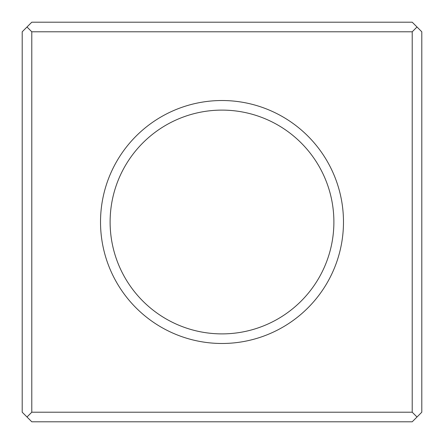 <?xml version="1.0" encoding="UTF-8"?>
<svg xmlns="http://www.w3.org/2000/svg" width="444" height="444" viewBox="0 0 444 444"><rect width="100%" height="100%" fill="white"/><g stroke="black" fill="none" stroke-linecap="round" stroke-linejoin="round"><path stroke-width="0.67" d="M26.995 26.995L31.79 31.79L412.21 31.79L417.005 26.995L412.21 22.2L31.79 22.2L26.995 26.995L22.2 31.79L22.2 412.21L26.995 417.005L31.79 421.8L412.21 421.8L417.005 417.005L412.21 412.21L31.79 412.21L26.995 417.005M31.79 31.79L31.79 412.21M412.21 31.79L412.21 412.21M222 100.522A121.478 121.478 0 0 1 327.206 282.739A121.478 121.478 0 0 1 116.794 282.739A121.478 121.478 0 0 1 222 100.522M417.005 26.995L421.8 31.79L421.8 412.21L417.005 417.005M222 110.112A111.888 111.888 0 0 1 318.897 277.944A111.888 111.888 0 0 1 125.103 277.944A111.888 111.888 0 0 1 222 110.112"/></g></svg>
